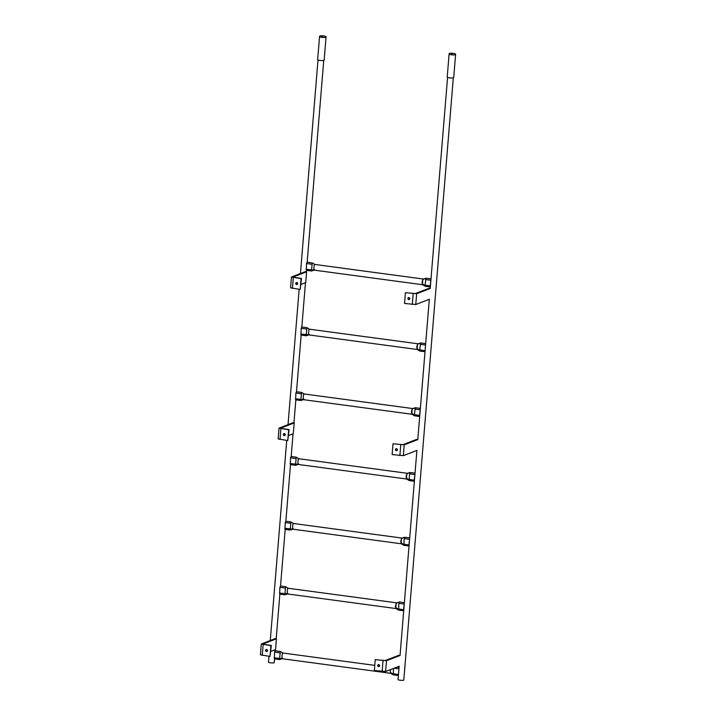 <?xml version="1.0" encoding="UTF-8"?>
<svg xmlns="http://www.w3.org/2000/svg" width="716" height="716" viewBox="0 0 716 716"><rect width="100%" height="100%" fill="white"/><g stroke="black" fill="none" stroke-linecap="round" stroke-linejoin="round"><path stroke-width="1.07" d="M268.974 656.286L268.491 662.193A2.882 0.456 4.7 0 0 270.433 662.783A2.882 0.456 4.7 0 0 274.228 662.658L274.541 658.917M399.152 666.292L398.06 679.609A2.882 0.456 4.7 0 0 400.002 680.2A2.882 0.456 4.7 0 0 403.797 680.075L453.309 77.892M399.045 667.616L398.391 675.528L393.254 674.857L393.514 668.458M390.48 673.165L391.321 672.843L390.453 673.121L390.318 669.684M390.381 669.666L390.453 673.121M282.704 658.237L281.862 658.559A2.882 0.886 -82.3 0 1 281.835 658.523L282.238 653.574A2.882 0.886 -82.3 0 1 282.283 653.502L283.053 653.117M393.254 674.857L390.668 673.317L282.22 658.72L279.509 659.579L280.296 651.471L282.927 653.028L374.79 665.379M283.115 653.18L282.283 653.502L283.115 653.18M282.238 653.574L281.835 658.523M279.509 659.579L274.335 658.881L274.586 652.115L275.132 650.772L280.296 651.471M390.542 673.228L391.321 672.843L390.542 673.228L398.248 674.535M403.717 610.802L398.57 610.095L398.866 603.337L399.412 602.004L404.388 602.675M395.805 608.403L396.646 608.081L395.778 608.358L395.474 606.067L396.181 603.409L395.778 608.358M397.058 603.024L396.181 603.409M288.029 593.475L287.188 593.797A2.882 0.886 -82.3 0 1 287.161 593.761L287.564 588.812A2.882 0.886 -82.3 0 1 287.608 588.74L288.378 588.355M398.57 610.095L395.993 608.555L287.546 593.958L284.834 594.817L285.621 586.708L288.253 588.266L396.754 602.854M288.441 588.418L287.608 588.74L288.441 588.418M287.564 588.812L287.161 593.761M284.834 594.817L279.661 594.119L279.902 587.344L280.448 586.01L285.621 586.708M395.867 608.466L396.646 608.081L395.867 608.466L403.573 609.772L404.37 602.854M403.717 610.766L403.573 609.772M409.042 546.039L403.896 545.332L404.191 538.575L404.683 537.242L409.713 537.913M401.13 543.641L401.971 543.319L401.103 543.596L400.799 541.305L401.506 538.647L401.103 543.596M402.383 538.262L401.506 538.647M293.354 528.712L292.513 529.034A2.882 0.886 -82.3 0 1 292.486 528.999L292.889 524.049A2.882 0.886 -82.3 0 1 292.925 523.978L293.703 523.593M403.896 545.332L401.318 543.793L292.871 529.196L290.159 530.055L290.947 521.946L293.578 523.503L402.079 538.083M293.766 523.656L292.925 523.978L293.766 523.656M292.889 524.049L292.486 528.999M290.159 530.055L284.986 529.357L285.228 522.582L285.774 521.248L290.947 521.946M401.193 543.704L401.971 543.319L401.193 543.704L408.899 545.01L409.695 538.092M409.042 546.004L408.899 545.01M266.656 649.493A1.029 0.967 -111 0 0 265.609 650.62A1.029 0.967 -111 0 0 266.943 651.462A1.029 0.967 -111 0 0 266.656 649.493M267.158 651.354A1.029 0.967 69 0 1 266.433 649.493M270.013 656.429L271.337 645.465L262.656 644.132L276.421 638.806L275.132 638.627L261.286 644.024L270.899 645.635L270.013 656.429L260.4 654.818L261.286 644.024M276.421 638.806L275.535 649.6L270.854 651.399M378.612 666.587A1.029 0.967 -111 0 0 379.65 665.468A1.029 0.967 -111 0 0 378.325 664.618A1.029 0.967 -111 0 0 378.612 666.587M379.274 666.426A1.029 0.967 69 0 1 378.558 664.564M399.295 666.238L385.593 671.501L374.37 670.453L375.256 659.66L386.488 660.707L400.181 655.444L398.884 655.265L385.19 660.537L375.256 659.66M324.133 60.26A3.258 0.51 -175.3 0 1 319.846 60.404A3.258 0.51 -175.3 0 1 317.644 59.732L319.542 36.677A3.258 0.51 -175.3 0 0 321.735 37.348A3.258 0.51 -175.3 0 0 326.031 37.205L324.133 60.26M453.702 77.677A3.258 0.51 -175.3 0 1 449.406 77.82A3.258 0.51 -175.3 0 1 447.214 77.149L449.111 54.094A3.258 0.51 -175.3 0 0 451.304 54.765A3.258 0.51 -175.3 0 0 455.6 54.622L453.702 77.677M396.36 450.713A1.029 0.967 -111 0 0 397.407 449.594A1.029 0.967 -111 0 0 396.073 448.744A1.029 0.967 -111 0 0 396.36 450.713M397.022 450.552A1.029 0.967 69 0 1 396.306 448.69M417.043 450.355L403.35 455.627L392.117 454.579L393.003 443.786L404.236 444.833L417.929 439.561L416.631 439.391L402.938 444.663L393.003 443.786M284.404 433.619A1.029 0.967 -111 0 0 283.357 434.737A1.029 0.967 -111 0 0 284.691 435.588A1.029 0.967 -111 0 0 284.404 433.619M284.905 435.471A1.029 0.967 69 0 1 284.189 433.619M287.76 440.546L289.085 429.582L280.404 428.257L294.178 422.923L292.88 422.753L279.034 428.15L288.646 429.752L287.76 440.546L278.148 438.944L279.034 428.15M294.178 422.923L293.283 433.717L288.602 435.525M414.367 481.277L409.221 480.57L409.516 473.813L410.008 472.479L415.029 473.142M406.455 478.879L407.297 478.557L406.428 478.834L406.124 476.543L406.831 473.885L406.428 478.834M407.708 473.5L406.831 473.885M298.679 463.95L297.838 464.272A2.882 0.886 -82.3 0 1 297.811 464.237L298.214 459.287A2.882 0.886 -82.3 0 1 298.25 459.216L299.028 458.831M298.196 464.433L295.484 465.293L296.272 457.184L298.903 458.741L407.404 473.321M299.091 458.893L298.25 459.216L299.091 458.893M298.214 459.287L297.811 464.237M295.484 465.293L290.311 464.595L290.553 457.819L291.099 456.486L296.272 457.184M406.518 478.941L407.297 478.557L406.518 478.941L414.215 480.248L415.02 473.33M414.367 481.242L414.215 480.248M296.827 282.507A1.029 0.967 -111 0 0 295.78 283.625A1.029 0.967 -111 0 0 297.113 284.476A1.029 0.967 -111 0 0 296.827 282.507M297.328 284.359A1.029 0.967 69 0 1 296.612 282.498M300.183 289.434L301.508 278.47L292.826 277.146L306.6 271.811L305.302 271.641L291.466 277.029L301.069 278.64L300.183 289.434L290.571 287.823L291.466 277.029M306.6 271.811L305.714 282.605L301.024 284.413M408.782 299.601A1.029 0.967 -111 0 0 409.829 298.483A1.029 0.967 -111 0 0 408.496 297.632A1.029 0.967 -111 0 0 408.782 299.601M409.445 299.431A1.029 0.967 69 0 1 408.729 297.579M429.466 299.243L415.772 304.515L404.54 303.468L405.426 292.674L416.658 293.721L430.352 288.45L429.063 288.28L415.361 293.551L405.426 292.674M419.692 416.515L414.6 415.826L414.367 414.788L415.334 407.717L420.355 408.38M411.781 414.116L412.622 413.785L411.754 414.072L411.449 411.781L412.156 409.122L411.754 414.072M413.034 408.738L412.156 409.122M304.005 399.188L303.163 399.51A2.882 0.886 -82.3 0 1 303.137 399.465L303.539 394.516A2.882 0.886 -82.3 0 1 303.575 394.453L304.354 394.06M414.546 415.808L411.969 414.26L303.512 399.671L300.81 400.53L301.597 392.422L304.228 393.979L412.729 408.559M304.416 394.131L303.575 394.453L304.416 394.131M303.539 394.516L303.137 399.465M300.81 400.53L295.636 399.832L295.878 393.057L296.424 391.724L301.597 392.422M411.843 414.179L412.622 413.785L411.843 414.179L419.54 415.486L420.346 408.567M419.692 416.479L419.54 415.486M425.671 343.805L425.018 351.717L419.925 351.064L419.692 350.026L420.659 342.955L425.68 343.617M417.106 349.345L417.947 349.023L417.079 349.31L416.775 347.009L417.482 344.36L417.079 349.31M418.359 343.975L417.482 344.36M309.321 334.426L308.489 334.748A2.882 0.886 -82.3 0 1 308.462 334.703L308.865 329.754A2.882 0.886 -82.3 0 1 308.9 329.691L309.679 329.297M419.871 351.046L417.294 349.498L308.838 334.909L306.135 335.768L306.922 327.651L309.554 329.217L418.055 343.796M309.742 329.369L308.9 329.691L309.742 329.369M308.865 329.754L308.462 334.703M306.135 335.768L300.962 335.07L301.203 328.295L301.749 326.961L306.922 327.651M417.168 349.417L417.947 349.023L417.168 349.417L424.865 350.724M430.343 286.982L425.25 286.302L425.018 285.263L425.984 278.193L431.005 278.855M422.431 284.583L423.263 284.261L422.404 284.547L422.1 282.247L422.807 279.598L422.404 284.547M423.684 279.204L422.807 279.598M314.646 269.663L313.814 269.986A2.882 0.886 -82.3 0 1 313.778 269.941L314.19 264.992A2.882 0.886 -82.3 0 1 314.226 264.929L315.004 264.535M425.197 286.284L422.619 284.735L314.163 270.138L311.46 271.006L312.248 262.888L314.879 264.455L423.38 279.034M315.067 264.607L314.226 264.929L315.067 264.607M314.19 264.992L313.778 269.941M311.46 271.006L306.287 270.308L306.529 263.533L307.075 262.199L312.248 262.888M422.494 284.655L423.263 284.261L422.494 284.655L430.191 285.952L430.996 279.043M430.343 286.955L430.191 285.952M274.112 657.843L281.916 658.63M274.586 652.115L279.75 652.804M398.714 668.798L394.203 668.189M279.437 593.081L287.241 593.868M279.902 587.344L285.075 588.042M404.039 604.035L398.866 603.337M284.762 528.318L292.567 529.106M285.228 522.582L290.401 523.28M409.364 539.273L404.191 538.575M263.139 644.588L262.253 655.382M382.129 671.501L383.015 660.707M385.593 671.501L386.488 660.707M323.641 35.934L321.797 35.8L321.976 36.605L323.704 35.943M326.031 37.205C326.281 36.588 325.583 36.185 323.945 35.979A15.636 15.636 0 0 0 321.797 35.8L321.797 35.8C320.15 35.737 319.399 36.024 319.542 36.677M455.6 54.622C455.841 54.013 455.152 53.602 453.514 53.396A15.636 15.636 0 0 0 453.246 53.36L451.366 53.217L451.545 54.031L453.273 53.36M453.246 53.36A15.636 15.636 0 0 0 451.366 53.217L451.366 53.217C449.72 53.154 448.968 53.44 449.111 54.094M399.877 455.618L400.763 444.824M403.35 455.627L404.236 444.833M280.887 428.714L280.001 439.508M290.087 463.556L297.892 464.344M290.553 457.819L295.726 458.517M414.689 474.511L409.516 473.813M293.309 277.602L292.423 288.396M412.3 304.506L413.186 293.712M415.772 304.515L416.658 293.721M295.404 398.794L303.217 399.573M295.878 393.057L301.051 393.755M420.015 409.749L414.841 409.051M300.729 334.032L308.542 334.811M301.203 328.295L306.376 328.993M425.34 344.987L420.167 344.289M306.054 269.27L313.868 270.048M306.529 263.533L311.702 264.231M430.665 280.225L425.492 279.526M318.002 60.001L300.452 273.512M299.154 289.3L288.029 424.624M286.731 440.412L270.272 640.498M323.739 60.466L307.155 262.208M306.484 270.335L306.367 271.785M305.472 282.704L301.83 326.97M301.159 335.097L296.505 391.733M295.842 399.859L293.945 422.896M293.05 433.815L291.179 456.495M290.517 464.621L285.854 521.257M285.192 529.384L280.529 586.019M279.866 594.146L276.197 638.77M275.302 649.689L275.212 650.781M447.572 77.418L430.218 288.432M429.323 299.297L417.795 439.543M416.9 450.409L400.047 655.426M379.587 666.023L378.272 665.844M399.063 667.437L396.924 667.151M396.798 602.854L399.358 602.013M402.124 538.092L404.683 537.242M407.449 473.33L410.008 472.479M409.221 480.57L406.643 479.031L298.187 464.433M412.774 408.567L415.334 407.717M418.099 343.805L420.659 342.955M423.425 279.043L425.984 278.193"/></g></svg>
